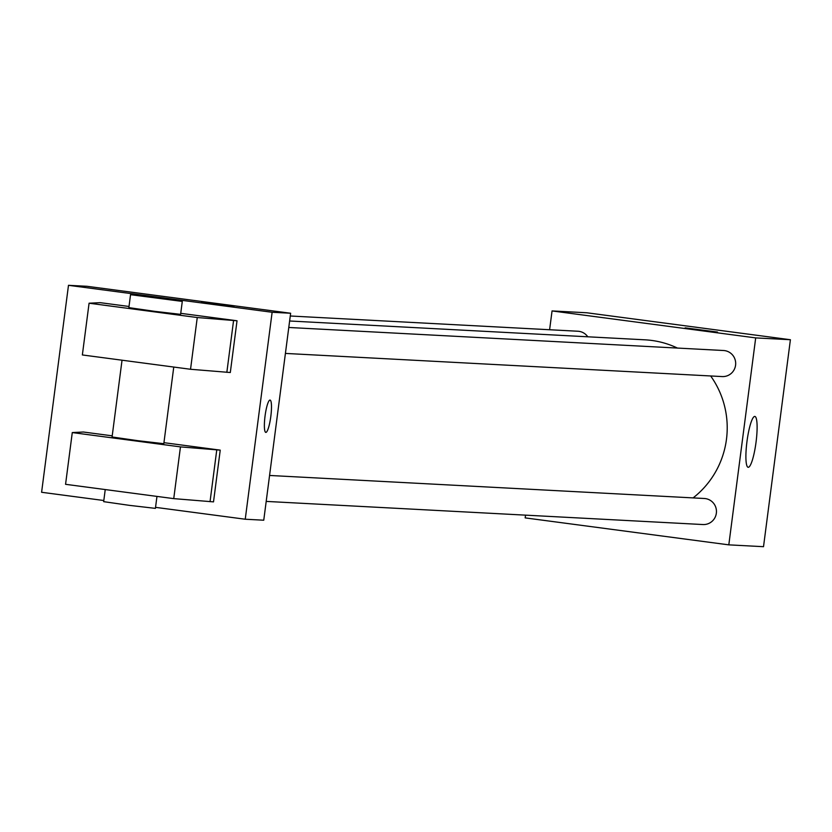 <?xml version="1.0" encoding="UTF-8"?>
<svg xmlns="http://www.w3.org/2000/svg" width="832" height="832" viewBox="0 0 832 832"><rect width="100%" height="100%" fill="white"/><g stroke="black" fill="none" stroke-linecap="round" stroke-linejoin="round"><path stroke-width="1.25" d="M549.609 329.742L552.053 310.929L586.758 312.77L790.4 339.726L763.516 546.686L728.811 544.856L525.169 517.889L525.533 515.143M677.456 348.078A88.182 86.778 -87 0 0 651.789 340.454A88.182 86.778 -87 0 0 645.102 339.83L289.63 320.996M693.087 497.9A88.182 86.778 -87 0 0 710.653 375.96M552.053 310.929L755.695 337.896L728.811 544.856M266.198 501.405L702.936 524.545A13.042 12.834 -87 0 0 716.404 512.699A13.042 12.834 -87 0 0 704.319 498.493L269.568 475.457M587.777 336.794A13.042 12.834 -87 0 0 577.928 331.24L290.274 315.994M288.787 327.475L723.538 350.511A13.042 12.834 93 0 1 735.665 364.218A13.042 12.834 93 0 1 722.155 376.574L285.418 353.423M755.695 337.896L790.4 339.726M754.811 416.426A25.646 4.545 -82.5 0 1 754.874 416.437A25.646 4.545 -82.5 0 1 756.007 442.458A25.646 4.545 -82.5 0 1 748.145 467.293A25.646 4.545 -82.5 0 1 746.98 441.449A25.646 4.545 -82.5 0 1 754.811 416.426M698.422 329.805L717.486 332.062L698.422 329.805M685.142 327.86L717.475 332.062M103.813 500.51L41.6 492.274L68.484 285.314L86.986 286.291L290.628 313.248L263.754 520.208L245.242 519.23L155.542 507.354M265.044 416.083A16.307 2.891 -82.5 0 1 270.078 400.078A16.307 2.891 -82.5 0 1 270.795 416.614A16.307 2.891 -82.5 0 1 265.793 432.401A16.307 2.891 -82.5 0 1 265.044 416.083M68.484 285.314L272.126 312.27L290.628 313.248M272.126 312.27L245.242 519.23M265.793 432.401A16.307 2.891 97.5 0 0 270.785 416.614A16.307 2.891 97.5 0 0 270.067 400.078M233.906 306.436L201.573 302.245M180.742 313.331L237.026 320.778L197.257 317.533L89.076 303.212L100.214 302.671L129.012 306.478M89.076 303.212L82.358 354.952L190.538 369.273L230.308 372.518L237.026 320.778M163.946 442.676L220.23 450.133L213.512 501.873L173.742 498.628L65.562 484.307L72.28 432.567L83.408 432.016L112.216 435.833M122.034 360.204L112.07 436.977L137.894 440.69L163.81 443.695L173.763 367.058M72.28 432.567L180.461 446.888L220.23 450.133M182.291 301.413L180.606 314.35L154.69 311.345L128.866 307.632L130.541 294.694L182.291 301.413L130.541 294.694M105.238 489.559L103.667 501.654L129.49 505.367L155.407 508.373L156.967 496.402M173.742 498.628L180.461 446.888M190.538 369.273L197.257 317.533M210.038 501.686L216.757 449.946M226.845 372.341L233.563 320.601"/></g></svg>
